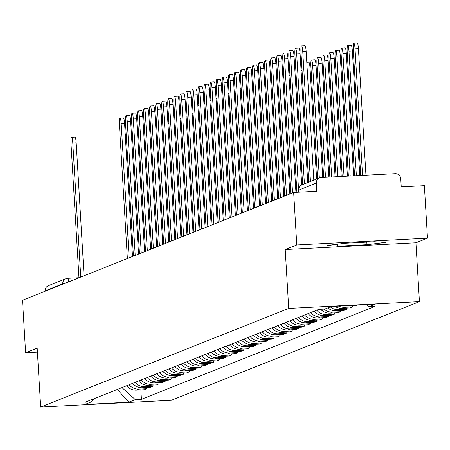 <?xml version="1.0" encoding="UTF-8"?>
<svg xmlns="http://www.w3.org/2000/svg" width="450" height="450" viewBox="0 0 450 450"><rect width="100%" height="100%" fill="white"/><g stroke="black" fill="none" stroke-linecap="round" stroke-linejoin="round"><path stroke-width="0.67" d="M427.5 238.196L296.786 244.969L293.664 192.442L22.5 300.246L25.622 352.772L37.181 348.176L40.68 407.042L171.394 400.269L419.439 301.657L415.941 242.792L427.5 238.196L424.378 185.67L401.243 186.868L400.759 178.684A5.293 5.231 68.3 0 0 395.213 173.678L321.233 177.508A5.293 5.231 68.3 0 0 316.316 183.06L298.749 190.125M296.786 244.969L285.227 249.564L288.726 308.43L40.68 407.042M293.664 192.442L316.8 191.244L316.316 183.06M25.622 352.772L37.417 352.164M45.174 291.234L45.152 290.863A5.293 5.231 -111.7 0 1 48.42 285.671L65.998 278.685A5.293 5.231 68.3 0 0 62.724 283.877L45.152 290.863M126.551 385.779A12.178 12.026 68.3 0 0 136.463 390.139L144.439 389.728L146.998 388.71L139.022 389.121A12.178 12.026 -111.7 0 1 129.111 384.761M146.925 387.506L146.998 388.71M132.604 383.372A12.178 12.026 68.3 0 0 142.515 387.737L150.491 387.321L153.051 386.303L145.074 386.719A12.178 12.026 -111.7 0 1 135.163 382.354M152.977 385.099L153.051 386.303M138.656 380.97A12.178 12.026 68.3 0 0 148.567 385.329L156.538 384.913L159.103 383.895L151.127 384.311A12.178 12.026 -111.7 0 1 141.216 379.952M159.03 382.691L159.103 383.895M144.709 378.562A12.178 12.026 68.3 0 0 154.62 382.922L162.591 382.511L165.15 381.493L157.179 381.904A12.178 12.026 -111.7 0 1 147.268 377.544M165.083 380.289L165.15 381.493M150.761 376.155A12.178 12.026 68.3 0 0 160.672 380.514L168.643 380.104L171.203 379.086L163.232 379.496A12.178 12.026 -111.7 0 1 153.321 375.137M171.135 377.882L171.203 379.086M156.814 373.748A12.178 12.026 68.3 0 0 166.719 378.113L174.696 377.696L177.255 376.678L169.284 377.094A12.178 12.026 -111.7 0 1 159.373 372.735M177.182 375.474L177.255 376.678M162.861 371.346A12.178 12.026 68.3 0 0 172.772 375.705L180.748 375.289L183.308 374.276L175.337 374.687A12.178 12.026 -111.7 0 1 165.426 370.327M183.234 373.072L183.308 374.276M168.913 368.938A12.178 12.026 68.3 0 0 178.824 373.298L186.801 372.887L189.36 371.869L181.384 372.279A12.178 12.026 -111.7 0 1 171.472 367.92M189.287 370.665L189.36 371.869M174.966 366.531A12.178 12.026 68.3 0 0 184.877 370.89L192.853 370.479L195.412 369.461L187.436 369.877A12.178 12.026 -111.7 0 1 177.525 365.512M195.339 368.257L195.412 369.461M181.018 364.129A12.178 12.026 68.3 0 0 190.929 368.488L198.9 368.072L201.465 367.054L193.489 367.47A12.178 12.026 -111.7 0 1 183.578 363.111M201.392 365.85L201.465 367.054M187.071 361.721A12.178 12.026 68.3 0 0 196.982 366.081L204.953 365.67L207.518 364.652L199.541 365.062A12.178 12.026 -111.7 0 1 189.63 360.703M207.444 363.448L207.518 364.652M193.123 359.314A12.178 12.026 68.3 0 0 203.034 363.673L211.005 363.262L213.564 362.244L205.594 362.655A12.178 12.026 -111.7 0 1 195.683 358.296M213.497 361.041L213.564 362.244M199.176 356.906A12.178 12.026 68.3 0 0 209.087 361.271L217.058 360.855L219.617 359.837L211.646 360.253A12.178 12.026 -111.7 0 1 201.735 355.888M219.549 358.633L219.617 359.837M205.228 354.504A12.178 12.026 68.3 0 0 215.134 358.864L223.11 358.447L225.669 357.429L217.699 357.846A12.178 12.026 -111.7 0 1 207.787 353.486M225.596 356.231L225.669 357.429M211.275 352.097A12.178 12.026 68.3 0 0 221.186 356.456L229.162 356.046L231.722 355.027L223.746 355.438A12.178 12.026 -111.7 0 1 213.84 351.079M231.649 353.824L231.722 355.027M217.328 349.689A12.178 12.026 68.3 0 0 227.239 354.049L235.215 353.638L237.774 352.62L229.798 353.031A12.178 12.026 -111.7 0 1 219.887 348.671M237.701 351.416L237.774 352.62M223.38 347.287A12.178 12.026 68.3 0 0 233.291 351.647L241.268 351.231L243.827 350.213L235.851 350.629A12.178 12.026 -111.7 0 1 225.939 346.269M243.754 349.009L243.827 350.213M229.433 344.88A12.178 12.026 68.3 0 0 239.344 349.239L247.314 348.829L249.879 347.811L241.903 348.221A12.178 12.026 -111.7 0 1 231.992 343.862M249.806 346.607L249.879 347.811M235.485 342.473A12.178 12.026 68.3 0 0 245.396 346.832L253.367 346.421L255.926 345.403L247.956 345.814A12.178 12.026 -111.7 0 1 238.044 341.454M255.859 344.199L255.926 345.403M241.537 340.065A12.178 12.026 68.3 0 0 251.449 344.43L259.419 344.014L261.979 342.996L254.008 343.412A12.178 12.026 -111.7 0 1 244.097 339.047M261.911 341.792L261.979 342.996M247.59 337.663A12.178 12.026 68.3 0 0 257.501 342.022L265.472 341.606L268.031 340.588L260.061 341.004A12.178 12.026 -111.7 0 1 250.149 336.645M267.964 339.384L268.031 340.588M253.637 335.256A12.178 12.026 68.3 0 0 263.548 339.615L271.524 339.204L274.084 338.186L266.113 338.597A12.178 12.026 -111.7 0 1 256.202 334.238M274.011 336.983L274.084 338.186M259.689 332.848A12.178 12.026 68.3 0 0 269.601 337.207L277.577 336.797L280.136 335.779L272.16 336.189A12.178 12.026 -111.7 0 1 262.254 331.83M280.063 334.575L280.136 335.779M265.742 330.441A12.178 12.026 68.3 0 0 275.653 334.806L283.629 334.389L286.189 333.371L278.213 333.787A12.178 12.026 -111.7 0 1 268.301 329.428M286.116 332.168L286.189 333.371M271.794 328.039A12.178 12.026 68.3 0 0 281.706 332.398L289.682 331.988L292.241 330.969L284.265 331.38A12.178 12.026 -111.7 0 1 274.354 327.021M292.168 329.766L292.241 330.969M277.847 325.631A12.178 12.026 68.3 0 0 287.758 329.991L295.729 329.58L298.294 328.562L290.317 328.973A12.178 12.026 -111.7 0 1 280.406 324.613M298.221 327.358L298.294 328.562M283.899 323.224A12.178 12.026 68.3 0 0 293.811 327.589L301.781 327.173L304.341 326.154L296.37 326.571A12.178 12.026 -111.7 0 1 286.459 322.206M304.273 324.951L304.341 326.154M289.952 320.822A12.178 12.026 68.3 0 0 299.863 325.181L307.834 324.765L310.393 323.747L302.423 324.163A12.178 12.026 -111.7 0 1 292.511 319.804M310.326 322.543L310.393 323.747M296.004 318.414A12.178 12.026 68.3 0 0 305.91 322.774L313.886 322.363L316.446 321.345L308.475 321.756A12.178 12.026 -111.7 0 1 298.564 317.396M316.373 320.141L316.446 321.345M302.051 316.007A12.178 12.026 68.3 0 0 311.963 320.366L319.939 319.956L322.498 318.938L314.527 319.348A12.178 12.026 -111.7 0 1 304.616 314.989M322.425 317.734L322.498 318.938M308.104 313.599A12.178 12.026 68.3 0 0 318.015 317.964L325.991 317.548L328.551 316.53L320.574 316.946A12.178 12.026 -111.7 0 1 310.663 312.581M328.478 315.326L328.551 316.53M314.156 311.197A12.178 12.026 68.3 0 0 324.067 315.557L332.044 315.141L334.603 314.123L326.627 314.539A12.178 12.026 -111.7 0 1 316.716 310.179M334.53 312.924L334.603 314.123M320.653 309.296A12.178 12.026 68.3 0 0 330.12 313.149L338.091 312.739L340.656 311.721L332.679 312.131A12.178 12.026 -111.7 0 1 324.079 309.116M340.582 310.517L340.656 311.721M327.774 307.907A12.178 12.026 68.3 0 0 336.173 310.742L344.143 310.331L346.708 309.313L338.732 309.729A12.178 12.026 -111.7 0 1 330.334 306.889M346.635 308.109L346.708 309.313M334.89 306.304A12.178 12.026 68.3 0 0 342.225 308.34L350.196 307.924L352.755 306.906L344.784 307.322A12.178 12.026 -111.7 0 1 338.856 306.096M352.688 305.702L352.755 306.906M345.504 305.752A12.178 12.026 68.3 0 0 348.277 305.933L356.248 305.522L357.182 305.151M121.984 387.596L135.287 399.617L128.773 402.21L84.853 404.483L91.367 401.889L94.269 398.616M135.287 399.617L141.429 399.296L374.889 306.484L368.747 306.804L375.266 304.211L331.346 306.489L324.827 309.077L318.684 309.397L85.224 402.21L91.367 401.889M419.439 301.657L288.726 308.43M415.941 242.792L285.227 249.564M345.308 243.242L326.998 245.481L337.821 246.218L366.952 244.704L385.262 242.466L374.439 241.729L345.308 243.242M140.873 389.914L141.429 399.296M368.747 306.804L366.39 304.673M128.773 402.21L117.332 389.447M366.801 242.128L366.952 244.704M337.702 244.17L337.821 246.218M80.752 277.088L72.788 142.999A6.092 0.911 -93 0 0 71.578 137.273L74.976 137.093A6.092 0.911 87 0 1 76.185 142.819L84.082 275.76M71.578 137.273A6.092 0.911 -93 0 0 71.004 143.707L78.969 277.796M129.167 257.839L121.202 123.75A6.092 0.911 -93 0 0 119.992 118.024L123.39 117.849A6.092 0.911 87 0 1 124.599 123.576L132.497 256.517M119.992 118.024A6.092 0.911 -93 0 0 119.419 124.459L127.384 258.548M135.219 255.431L127.254 121.343A6.092 0.911 -93 0 0 126.045 115.616L129.442 115.442A6.092 0.911 87 0 1 130.652 121.168L138.549 254.109M126.045 115.616A6.092 0.911 -93 0 0 125.471 122.051L133.436 256.14M141.272 253.029L133.307 118.941A6.092 0.911 -93 0 0 132.097 113.209L135.495 113.034A6.092 0.911 87 0 1 136.704 118.761L144.602 251.702M132.097 113.209A6.092 0.911 -93 0 0 131.518 119.649L139.489 253.738M147.324 250.622L139.359 116.533A6.092 0.911 -93 0 0 138.15 110.807L141.547 110.627A6.092 0.911 87 0 1 142.757 116.359L150.654 249.294M138.15 110.807A6.092 0.911 -93 0 0 137.571 117.242L145.541 251.331M153.377 248.214L145.406 114.126A6.092 0.911 -93 0 0 144.203 108.399L147.6 108.225A6.092 0.911 87 0 1 148.809 113.951L156.707 246.893M144.203 108.399A6.092 0.911 -93 0 0 143.623 114.834L151.588 248.923M159.424 245.807L151.459 111.718A6.092 0.911 -93 0 0 150.255 105.992L153.653 105.817A6.092 0.911 87 0 1 154.856 111.544L162.759 244.485M150.255 105.992A6.092 0.911 -93 0 0 149.676 112.427L157.641 246.521M165.476 243.405L157.511 109.316A6.092 0.911 -93 0 0 156.302 103.59L159.705 103.41A6.092 0.911 87 0 1 160.909 109.136L168.806 242.078M156.302 103.59A6.092 0.911 -93 0 0 155.728 110.025L163.693 244.114M171.529 240.998L163.564 106.909A6.092 0.911 -93 0 0 162.354 101.183L165.757 101.008A6.092 0.911 87 0 1 166.961 106.734L174.859 239.676M162.354 101.183A6.092 0.911 -93 0 0 161.781 107.617L169.746 241.706M177.581 238.59L169.616 104.501A6.092 0.911 -93 0 0 168.407 98.775L171.804 98.601A6.092 0.911 87 0 1 173.014 104.327L180.911 237.268M168.407 98.775A6.092 0.911 -93 0 0 167.833 105.21L175.798 239.299M183.634 236.188L175.669 102.094A6.092 0.911 -93 0 0 174.459 96.367L177.857 96.193A6.092 0.911 87 0 1 179.066 101.919L186.964 234.861M174.459 96.367A6.092 0.911 -93 0 0 173.88 102.808L181.851 236.897M189.686 233.781L181.721 99.692A6.092 0.911 -93 0 0 180.512 93.966L183.909 93.786A6.092 0.911 87 0 1 185.119 99.512L193.016 232.453M180.512 93.966A6.092 0.911 -93 0 0 179.933 100.401L187.903 234.489M195.739 231.373L187.768 97.284A6.092 0.911 -93 0 0 186.564 91.558L189.962 91.384A6.092 0.911 87 0 1 191.171 97.11L199.069 230.051M186.564 91.558A6.092 0.911 -93 0 0 185.985 97.993L193.95 232.082M201.791 228.966L193.821 94.877A6.092 0.911 -93 0 0 192.617 89.151L196.014 88.976A6.092 0.911 87 0 1 197.224 94.703L205.121 227.644M192.617 89.151A6.092 0.911 -93 0 0 192.037 95.586L200.002 229.68M207.838 226.564L199.873 92.475A6.092 0.911 -93 0 0 198.669 86.749L202.067 86.569A6.092 0.911 87 0 1 203.271 92.295L211.174 225.236M198.669 86.749A6.092 0.911 -93 0 0 198.09 93.184L206.055 227.273M213.891 224.156L205.926 90.067A6.092 0.911 -93 0 0 204.716 84.341L208.119 84.167A6.092 0.911 87 0 1 209.323 89.893L217.221 222.834M204.716 84.341A6.092 0.911 -93 0 0 204.143 90.776L212.107 224.865M219.943 221.749L211.978 87.66A6.092 0.911 -93 0 0 210.769 81.934L214.166 81.759A6.092 0.911 87 0 1 215.376 87.486L223.273 220.427M210.769 81.934A6.092 0.911 -93 0 0 210.195 88.369L218.16 222.458M225.996 219.341L218.031 85.252A6.092 0.911 -93 0 0 216.821 79.526L220.219 79.352A6.092 0.911 87 0 1 221.428 85.078L229.326 218.019M216.821 79.526A6.092 0.911 -93 0 0 216.248 85.967L224.213 220.056M232.048 216.939L224.083 82.851A6.092 0.911 -93 0 0 222.874 77.124L226.271 76.944A6.092 0.911 87 0 1 227.481 82.671L235.378 215.612M222.874 77.124A6.092 0.911 -93 0 0 222.294 83.559L230.265 217.648M238.101 214.532L230.136 80.443A6.092 0.911 -93 0 0 228.926 74.717L232.324 74.543A6.092 0.911 87 0 1 233.533 80.269L241.431 213.21M228.926 74.717A6.092 0.911 -93 0 0 228.347 81.152L236.317 215.241M244.153 212.124L236.183 78.036A6.092 0.911 -93 0 0 234.979 72.309L238.376 72.135A6.092 0.911 87 0 1 239.586 77.861L247.483 210.803M234.979 72.309A6.092 0.911 -93 0 0 234.399 78.744L242.364 212.833M250.206 209.722L242.235 75.634A6.092 0.911 -93 0 0 241.031 69.907L244.429 69.727A6.092 0.911 87 0 1 245.632 75.454L253.536 208.395M241.031 69.907A6.092 0.911 -93 0 0 240.452 76.343L248.417 210.431M256.252 207.315L248.287 73.226A6.092 0.911 -93 0 0 247.084 67.5L250.481 67.32A6.092 0.911 87 0 1 251.685 73.052L259.582 205.993M247.084 67.5A6.092 0.911 -93 0 0 246.504 73.935L254.469 208.024M262.305 204.907L254.34 70.819A6.092 0.911 -93 0 0 253.131 65.093L256.534 64.918A6.092 0.911 87 0 1 257.738 70.644L265.635 203.586M253.131 65.093A6.092 0.911 -93 0 0 252.557 71.528L260.522 205.616M268.358 202.5L260.392 68.411A6.092 0.911 -93 0 0 259.183 62.685L262.581 62.511A6.092 0.911 87 0 1 263.79 68.237L271.688 201.178M259.183 62.685A6.092 0.911 -93 0 0 258.609 69.126L266.574 203.214M274.41 200.098L266.445 66.009A6.092 0.911 -93 0 0 265.236 60.283L268.633 60.103A6.092 0.911 87 0 1 269.843 65.829L277.74 198.771M265.236 60.283A6.092 0.911 -93 0 0 264.662 66.718L272.627 200.807M280.463 197.691L272.498 63.602A6.092 0.911 -93 0 0 271.288 57.876L274.686 57.701A6.092 0.911 87 0 1 275.895 63.428L283.793 196.369M271.288 57.876A6.092 0.911 -93 0 0 270.709 64.311L278.679 198.399M286.515 195.283L278.55 61.194A6.092 0.911 -93 0 0 277.341 55.468L280.738 55.294A6.092 0.911 87 0 1 281.947 61.02L289.845 193.961M277.341 55.468A6.092 0.911 -93 0 0 276.761 61.903L284.732 195.992M292.567 192.881L284.597 58.787A6.092 0.911 -93 0 0 283.393 53.061L286.791 52.886A6.092 0.911 87 0 1 288 58.613L295.942 192.324M283.393 53.061A6.092 0.911 -93 0 0 282.814 59.501L290.779 193.59M306.799 62.314L308.818 62.207A6.092 0.911 87 0 1 310.022 67.933L316.626 179.044M319.348 177.964L312.677 65.706A6.092 0.911 -93 0 0 311.468 59.979A6.092 0.911 -93 0 0 310.894 66.414L317.565 178.672M311.468 59.979L314.871 59.799A6.092 0.911 87 0 1 316.074 65.526L322.723 177.435M325.502 177.289L318.729 63.298A6.092 0.911 -93 0 0 317.52 57.572A6.092 0.911 -93 0 0 316.946 64.007L323.679 177.384M317.52 57.572L320.923 57.398A6.092 0.911 87 0 1 322.127 63.124L328.899 177.114M331.678 176.968L324.782 60.891A6.092 0.911 -93 0 0 323.572 55.164A6.092 0.911 -93 0 0 322.999 61.599L329.856 177.064M323.572 55.164L326.97 54.99A6.092 0.911 87 0 1 328.179 60.716L335.076 176.794M337.854 176.648L330.834 58.489A6.092 0.911 -93 0 0 329.625 52.762A6.092 0.911 -93 0 0 329.046 59.197L336.032 176.743M329.625 52.762L333.022 52.583A6.092 0.911 87 0 1 334.232 58.309L341.252 176.473M344.031 176.327L336.887 56.081A6.092 0.911 -93 0 0 335.678 50.355A6.092 0.911 -93 0 0 335.098 56.79L342.208 176.422M335.678 50.355L339.075 50.181A6.092 0.911 87 0 1 340.284 55.907L347.428 176.153M298.716 192.133L290.649 56.385A6.092 0.911 -93 0 0 289.446 50.659L292.843 50.479A6.092 0.911 87 0 1 294.047 56.205L301.702 184.989M289.446 50.659A6.092 0.911 -93 0 0 288.866 57.094L296.899 192.274M350.207 176.006L342.934 53.674A6.092 0.911 -93 0 0 341.73 47.947A6.092 0.911 -93 0 0 341.151 54.383L348.384 176.102M341.73 47.947L345.127 47.773A6.092 0.911 87 0 1 346.337 53.499L353.604 175.832M304.419 183.898L296.702 53.977A6.092 0.911 -93 0 0 295.493 48.251L298.896 48.077A6.092 0.911 87 0 1 300.099 53.803L307.749 182.576M295.493 48.251A6.092 0.911 -93 0 0 294.919 54.686L302.636 184.607M356.377 175.691L348.986 51.266A6.092 0.911 -93 0 0 347.782 45.54A6.092 0.911 -93 0 0 347.203 51.981L354.561 175.781M347.782 45.54L351.18 45.366A6.092 0.911 87 0 1 352.384 51.092L359.781 175.511M310.472 181.491L302.754 51.57A6.092 0.911 -93 0 0 301.545 45.844L304.948 45.669A6.092 0.911 87 0 1 306.152 51.396L313.802 180.169M301.545 45.844A6.092 0.911 -93 0 0 300.971 52.279L308.689 182.199M362.554 175.371L355.039 48.864A6.092 0.911 -93 0 0 353.835 43.138A6.092 0.911 -93 0 0 353.256 49.573L360.737 175.461M353.835 43.138L357.233 42.958A6.092 0.911 87 0 1 358.436 48.684L365.957 175.191M67.719 278.325L78.964 277.74L67.68 278.319A5.293 0.793 87 0 1 68.619 281.914M349.206 305.561L348.277 305.933M344.784 307.322L342.225 308.34M338.732 309.729L336.173 310.742M332.679 312.131L330.12 313.149M326.627 314.539L324.067 315.557M320.574 316.946L318.015 317.964M314.527 319.348L311.963 320.366M308.475 321.756L305.91 322.774M302.423 324.163L299.863 325.181M296.37 326.571L293.811 327.589M290.317 328.973L287.758 329.991M284.265 331.38L281.706 332.398M278.213 333.787L275.653 334.806M272.16 336.189L269.601 337.207M266.113 338.597L263.548 339.615M260.061 341.004L257.501 342.022M254.008 343.412L251.449 344.43M247.956 345.814L245.396 346.832M241.903 348.221L239.344 349.239M235.851 350.629L233.291 351.647M229.798 353.031L227.239 354.049M223.746 355.438L221.186 356.456M217.699 357.846L215.134 358.864M211.646 360.253L209.087 361.271M205.594 362.655L203.034 363.673M199.541 365.062L196.982 366.081M193.489 367.47L190.929 368.488M187.436 369.877L184.877 370.89M181.384 372.279L178.824 373.298M175.337 374.687L172.772 375.705M169.284 377.094L166.719 378.113M163.232 379.496L160.672 380.514M157.179 381.904L154.62 382.922M151.127 384.311L148.567 385.329M145.074 386.719L142.515 387.737M139.022 389.121L136.463 390.139M64.288 283.635L62.724 283.877L62.747 284.248M298.868 192.172L298.744 190.046A5.293 5.231 68.3 0 1 302.017 184.854A5.293 5.293 0 0 0 298.688 190.091L298.811 192.172M67.641 278.325A5.293 5.231 68.3 0 0 65.998 278.685A5.293 5.293 0 0 1 67.68 278.319A5.293 0.793 87 0 0 67.641 278.325M72.788 142.999L76.185 142.819M126.546 140.214L125.589 140.259M121.202 123.75L124.599 123.576M127.254 121.343L130.652 121.168M133.307 118.941L136.704 118.761M139.359 116.533L142.757 116.359M145.406 114.126L148.809 113.951M151.459 111.718L154.856 111.544M157.511 109.316L160.909 109.136M163.564 106.909L166.961 106.734M169.616 104.501L173.014 104.327M175.669 102.094L179.066 101.919M181.721 99.692L185.119 99.512M187.768 97.284L191.171 97.11M193.821 94.877L197.224 94.703M199.873 92.475L203.271 92.295M205.926 90.067L209.323 89.893M211.978 87.66L215.376 87.486M218.031 85.252L221.428 85.078M224.083 82.851L227.481 82.671M230.136 80.443L233.533 80.269M236.183 78.036L239.586 77.861M242.235 75.634L245.632 75.454M248.287 73.226L251.685 73.052M254.34 70.819L257.738 70.644M260.392 68.411L263.79 68.237M266.445 66.009L269.843 65.829M272.498 63.602L275.895 63.428M278.55 61.194L281.947 61.02M284.597 58.787L288 58.613M168.907 123.373L167.951 123.418M174.96 120.966L174.004 121.016M181.013 118.558L180.056 118.609M187.065 116.151L186.109 116.201M193.118 113.749L192.161 113.794M199.17 111.341L198.214 111.392M205.222 108.934L204.266 108.984M211.269 106.526L210.319 106.577M217.322 104.124L216.366 104.175M223.374 101.717L222.418 101.767M229.427 99.309L228.471 99.36M235.479 96.907L234.523 96.953M241.532 94.5L240.576 94.551M247.584 92.093L246.628 92.143M253.637 89.685L252.681 89.736M259.684 87.283L258.727 87.328M265.736 84.876L264.78 84.926M271.789 82.468L270.832 82.519M277.841 80.066L276.885 80.111M283.894 77.659L282.938 77.709M289.946 75.251L288.99 75.302M295.999 72.844L295.043 72.894M302.051 70.442L301.095 70.487M310.022 67.933L307.142 68.085M316.074 65.526L312.677 65.706M322.127 63.124L318.729 63.298M328.179 60.716L324.782 60.891M334.232 58.309L330.834 58.489M340.284 55.907L336.887 56.081M290.649 56.385L294.047 56.205M346.337 53.499L342.934 53.674M296.702 53.977L300.099 53.803M352.384 51.092L348.986 51.266M302.754 51.57L306.152 51.396M358.436 48.684L355.039 48.864M298.806 192.127L297.956 192.172A5.293 5.293 0 0 0 297.264 192.257M302.017 184.854L319.59 177.868M126.203 134.443L125.246 134.488M168.564 117.602L167.608 117.647M174.617 115.194L173.661 115.245M180.669 112.787L179.713 112.837M186.722 110.379L185.766 110.43M192.774 107.978L191.818 108.022M198.827 105.57L197.871 105.621M204.879 103.163L203.923 103.213M210.932 100.755L209.976 100.806M216.979 98.353L216.023 98.404M223.031 95.946L222.075 95.996M229.084 93.538L228.127 93.589M235.136 91.136L234.18 91.181M241.189 88.729L240.232 88.779M247.241 86.321L246.285 86.372M253.294 83.914L252.338 83.964M259.341 81.512L258.39 81.557M265.393 79.104L264.437 79.155M271.446 76.697L270.489 76.748M277.498 74.295L276.542 74.34M283.551 71.888L282.594 71.938M289.603 69.48L288.647 69.531M295.656 67.072L294.699 67.123M301.708 64.671L300.752 64.716"/></g></svg>
